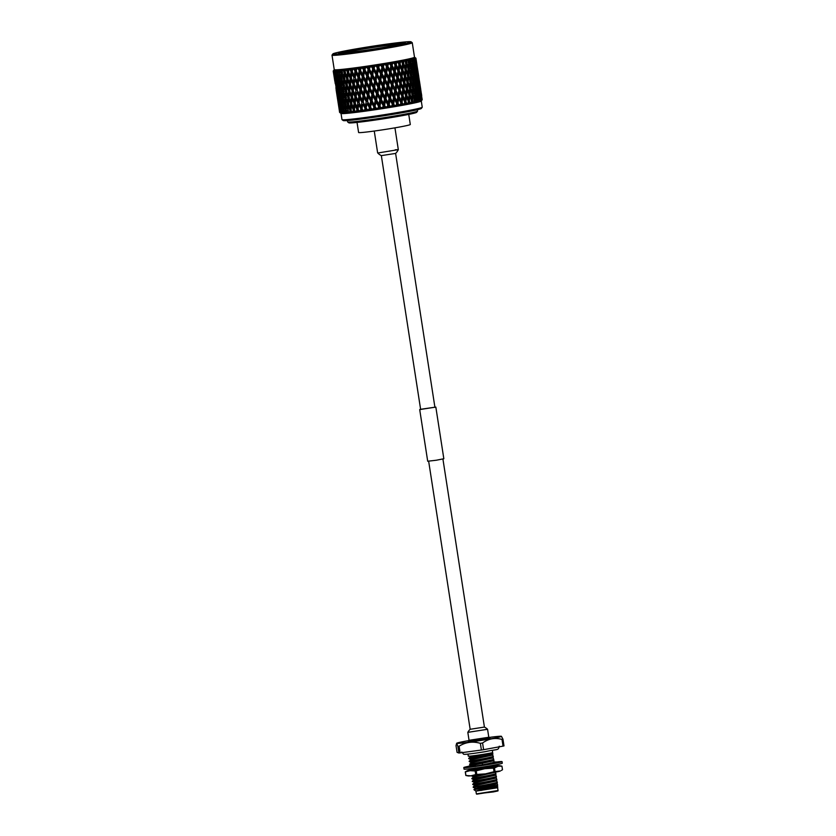 <?xml version="1.0" encoding="UTF-8"?>
<svg xmlns="http://www.w3.org/2000/svg" width="836" height="836" viewBox="0 0 836 836"><rect width="100%" height="100%" fill="white"/><g stroke="black" fill="none" stroke-linecap="round" stroke-linejoin="round"><path stroke-width="1.25" d="M497.608 761.847A19.353 0.773 171.2 0 1 501.997 761.606A19.353 0.773 171.2 0 1 502.049 761.648L502.29 763.205A19.353 0.773 171.2 0 1 483.971 766.821A19.353 0.773 171.2 0 1 464.095 769.172A19.353 0.773 171.2 0 1 464.032 769.13L463.792 767.573A19.353 0.773 171.2 0 1 468.599 766.309M502.049 761.648A19.353 0.773 171.2 0 1 483.73 765.274A19.353 0.773 171.2 0 1 463.855 767.626A19.353 0.773 171.2 0 1 463.792 767.573M495.56 761.941L498.507 762.056A16.218 0.648 171.2 0 1 498.956 762.129A16.218 0.648 171.2 0 1 498.507 762.359A16.218 0.648 171.2 0 1 498.444 762.38L497.733 762.578A16.218 0.648 171.2 0 1 493.324 763.508A16.218 0.648 171.2 0 1 493.135 763.54L491.296 763.885A16.218 0.648 171.2 0 1 484.169 765.076A16.218 0.648 171.2 0 1 483.919 765.118L481.599 765.483A16.218 0.648 171.2 0 1 474.545 766.466L474.597 766.466M493.324 763.508L490.418 762.986L490.147 764.083M494.191 762.411A16.218 0.648 171.2 0 1 495.382 762.275M470.25 766.173A16.218 0.648 171.2 0 1 471.222 765.975M474.545 766.466A16.218 0.648 171.2 0 1 474.325 766.497L472.34 766.758L474.534 765.421L476.259 766.246M472.361 766.737A16.218 0.648 171.2 0 1 468.118 767.155A16.218 0.648 171.2 0 1 468.024 767.155L469.811 765.87L470.741 766.925M467.345 766.873A16.218 0.648 171.2 0 1 467.408 766.852L470.051 765.494L470.344 766.476M470.198 765.995A19.353 0.773 171.2 0 1 471.504 765.755M490.68 763.111L494.16 762.213A19.353 0.773 171.2 0 1 495.476 762.087M475.266 767.96L477.492 768.472L477.063 767.845M477.492 768.472L477.711 767.761M471.462 768.597L471.431 769.172L469.936 768.796M469.968 768.807L468.818 768.901M494.902 763.195L495.518 762.004M496.448 764.679L498.131 764.344M497.901 762.557L495.518 761.93L495.549 763.069M492.153 765.462L493.115 765.933L495.027 764.95M491.359 763.885L490.418 762.986M484.462 766.748L485.779 767.229L486.813 766.372M484.378 765.044L482.403 764.323L481.599 765.483M495.027 771.534L500.377 770.98A16.375 0.658 171.2 0 1 498.883 771.429A16.375 0.658 171.2 0 1 485.538 773.864L494.055 771.712A18.57 0.742 171.2 0 0 495.027 771.534L494.473 767.95L498.089 766.257A16.375 0.658 -8.8 0 0 499.614 765.682A16.375 0.658 -8.8 0 0 499.562 765.672A16.375 0.658 -8.8 0 0 496.824 765.797A16.375 0.658 -8.8 0 0 494.525 766.037M499.562 765.672L501.851 766.121A18.57 0.742 171.2 0 1 501.903 766.131A18.57 0.742 171.2 0 1 501.945 766.152L502.499 769.737L501.307 770.468M494.431 766.288L486.97 768.179L470.595 770.259A13.083 0.522 171.2 0 1 470.563 770.228A13.083 0.522 171.2 0 1 470.678 770.144M465.861 775.495A18.57 0.742 171.2 0 1 465.83 775.474L465.276 771.889A18.57 0.742 171.2 0 1 465.276 771.889A18.57 0.742 171.2 0 0 465.37 771.921L465.924 775.505A18.57 0.742 171.2 0 1 465.861 775.495M476.792 774.439L485.538 773.864A16.375 0.658 171.2 0 1 470.94 775.829A16.375 0.658 171.2 0 1 468.212 775.954L465.924 775.505L470.94 775.829L475.715 774.575L475.161 770.991A18.57 0.742 171.2 0 0 476.227 770.844L476.792 774.439A18.57 0.742 171.2 0 1 475.715 774.575M494.473 767.95A18.57 0.742 171.2 0 1 493.501 768.127L494.055 771.712M465.37 771.921L470.145 770.667L475.161 770.991M470.501 769.841A16.375 0.658 -8.8 0 0 468.881 770.196A16.375 0.658 -8.8 0 0 467.387 770.646L465.276 771.889M476.227 770.844L484.744 768.702A16.375 0.658 171.2 0 0 498.089 766.257L501.945 766.152M467.387 770.646A16.375 0.658 -8.8 0 0 470.145 770.667A16.375 0.658 -8.8 0 0 484.744 768.702L493.501 768.127M469.059 740.55A22.656 0.909 -8.8 0 0 456.717 743.235A22.656 0.909 -8.8 0 0 456.769 743.34A22.656 0.909 -8.8 0 0 480.564 740.508A22.656 0.909 -8.8 0 0 501.443 736.317A22.656 0.909 -8.8 0 0 501.412 736.297A22.656 0.909 -8.8 0 0 488.861 737.477M501.443 736.317L502.958 739.212A25.811 1.035 171.2 0 1 502.008 739.442C495.048 737.446 488.569 738.637 482.571 742.995A25.811 1.035 171.2 0 1 480.366 743.34C472.81 741.124 465.715 742.075 459.11 746.203A25.811 1.035 171.2 0 1 457.856 746.329L456.717 743.235M456.571 743.57L456.028 745.649L457.062 752.337L458.891 753.017L457.856 746.329M487.545 729.274L467.826 732.357L469.048 740.309L488.799 737.258L489.572 738.094M475.914 791.096L476.374 793.907L498.057 790.522L497.619 787.742L475.945 791.117L473.907 789.644L475.329 788.505L492.467 785.223L497.138 783.771L497.326 782.653C492.132 784.314 473.437 787.449 473.249 787.366L473.197 787.01C473.385 787.094 492.08 783.959 497.263 782.297L497.096 783.405M492.341 750.404L492.686 752.63A13.188 0.522 171.2 0 1 478.526 755.075A13.188 0.522 171.2 0 1 468.317 756.172A13.188 0.522 171.2 0 1 468.275 756.141L467.961 754.103M470.051 766.915L471.692 765.191L469.665 764.407L471.305 762.683L469.215 761.533L470.804 759.454L468.808 758.67C468.996 758.754 487.691 755.619 492.874 753.957L492.404 752.525M468.766 758.67L468.745 758.315C468.944 758.388 487.639 755.263 492.822 753.602M469.215 761.533L469.247 761.544C469.435 761.617 488.14 758.492 493.324 756.831L492.655 754.699M469.163 761.178L469.195 761.178C469.383 761.262 488.078 758.127 493.271 756.465M470.887 770.28L493.031 765.891M470.543 770.144L485.58 767.155M473.155 787.01L474.806 785.286L472.768 784.502L474.357 782.412L472.267 781.263L473.97 779.904L471.88 778.755L473.469 776.675L471.441 775.892L474.242 775.463M471.88 778.755L471.912 778.755C472.11 778.838 490.805 775.703 495.988 774.052L495.299 771.931M471.828 778.4L471.859 778.4C472.047 778.483 490.742 775.348 495.936 773.687M472.267 781.263L472.309 781.273C472.497 781.346 491.192 778.222 496.375 776.56L496.438 776.916C491.244 778.577 472.549 781.712 472.361 781.629M472.768 784.502L472.8 784.502C472.998 784.576 491.693 781.451 496.877 779.789L496.208 777.658M472.716 784.137L472.748 784.137C472.936 784.22 491.641 781.085 496.824 779.434M493.355 765.807L494.609 765.159M485.956 767.082L492.529 765.651M477.941 766.006L481.703 765.327M483.96 764.898L490.272 763.582M491.223 763.362L494.212 762.568L493.762 759.694C488.579 761.356 469.884 764.491 469.696 764.407M470.668 766.842L472.727 766.518M475.778 766.016L481.996 764.898M483.302 764.647L490.366 763.184M469.633 764.052C469.832 764.135 488.527 761 493.71 759.339L493.543 760.447M497.713 785.171L491.265 787.094A13.083 0.522 -8.8 0 1 481.546 788.588L497.713 785.171L497.138 783.771M497.587 787.7L497.786 787.084L476.008 790.981L491.265 787.094M481.546 788.588L473.928 789.644M497.786 787.084L497.524 786.279C496.845 787.334 478.265 790.657 476.008 790.981M480.909 790.49L497.577 786.645M497.263 782.297L496.647 780.531M474.858 785.641L496.688 780.897M474.409 782.768L496.25 778.034M496.375 776.56L495.758 774.794M473.97 779.904L495.8 775.16M473.521 777.031L495.361 772.297M494.578 766.758L494.431 766.184M493.585 766.967L494.473 766.549M471.744 765.557L493.585 760.812M493.71 759.339L493.094 757.573M471.305 762.683L493.135 757.938M470.856 759.809L492.697 755.075M468.714 758.304L470.417 756.946L488.088 753.529M475.297 788.515L497.054 783.437M474.806 785.286L496.605 780.563M474.357 782.412L496.166 777.699M473.907 779.549L495.717 774.826M473.469 776.675L494.452 772.339M488.443 767.939L494.389 766.215M471.692 765.191L493.501 760.478M471.243 762.327L493.052 757.604M470.804 759.454L492.613 754.741M470.417 756.946L480.334 754.803M459.11 746.203L460.145 752.891A25.811 1.035 171.2 0 1 458.891 753.017M482.571 742.995L483.605 749.683A25.811 1.035 171.2 0 1 481.4 750.028L480.366 743.34M481.4 750.028L460.145 752.891M502.958 739.212L503.993 745.9A25.811 1.035 171.2 0 1 503.042 746.13L502.008 739.442M503.042 746.13L483.605 749.683M435.838 407.08L443.832 458.745L436.392 460.218L427.698 461.232L419.703 409.577L435.838 407.08L420.612 409.306M419.703 409.577L420.612 409.285M378.75 152.842L398.302 149.644L378.75 152.842M408.741 114.407L410.298 124.501A26.156 1.045 171.2 0 1 390.537 128.587A26.156 1.045 171.2 0 1 361.403 132.537A26.156 1.045 171.2 0 1 358.602 132.506L357.035 122.411M356.888 49.031A33.743 1.348 171.2 0 1 405.303 42.814A33.743 1.348 171.2 0 1 387.068 46.795A33.743 1.348 171.2 0 1 338.664 53.128A33.743 1.348 171.2 0 1 356.888 49.031M402.22 43.817A32.698 1.306 -8.8 0 0 357.515 50.024A32.698 1.306 -8.8 0 0 341.903 53.149M406.839 41.8A39.564 1.588 -8.8 0 0 363.524 47.652A39.564 1.588 -8.8 0 0 332.906 53.901A39.564 1.588 -8.8 0 0 337.117 54.026A39.564 1.588 -8.8 0 0 381.947 47.924A39.564 1.588 -8.8 0 0 411.03 41.8A39.564 1.588 -8.8 0 0 406.839 41.8M411.03 41.8L412.221 42.678A40.609 1.63 171.2 0 1 412.263 42.73A40.609 1.63 171.2 0 1 381.592 49.084A40.609 1.63 171.2 0 1 336.354 55.218A40.609 1.63 171.2 0 1 332.007 55.155A40.609 1.63 171.2 0 1 332.028 55.092L332.906 53.901M422.222 107.259L421.344 108.45A39.564 1.588 171.2 0 1 390.725 114.689A39.564 1.588 171.2 0 1 347.41 120.541A39.564 1.588 171.2 0 1 343.22 120.541L342.029 119.673A40.609 1.63 -8.8 0 0 346.323 119.673A40.609 1.63 -8.8 0 0 390.788 113.665A40.609 1.63 -8.8 0 0 422.222 107.259A40.609 1.63 -8.8 0 0 422.243 107.186L421.281 101.02M336.135 89.954L339.646 112.432L341.025 113.435L341.987 119.611A40.609 1.63 -8.8 0 0 342.029 119.673M417.53 111.146L416.652 112.337A34.328 1.369 171.2 0 1 390.088 117.751A34.328 1.369 171.2 0 1 352.499 122.84A34.328 1.369 171.2 0 1 348.863 122.829L347.671 121.962A35.373 1.421 -8.8 0 0 351.423 121.962A35.373 1.421 -8.8 0 0 390.151 116.727A35.373 1.421 -8.8 0 0 417.53 111.146A35.373 1.421 -8.8 0 0 417.551 111.083L417.342 109.715M347.421 120.541L347.63 121.91A35.373 1.421 -8.8 0 0 347.671 121.962M421.48 98.178L421.219 93.757L422.222 99.703L421.25 101.051A40.609 1.63 171.2 0 1 389.827 107.468A40.609 1.63 171.2 0 1 345.373 113.477A40.609 1.63 171.2 0 1 341.067 113.466L339.646 112.432A41.852 1.672 171.2 0 1 339.604 112.369A41.852 1.672 171.2 0 1 339.604 112.358M344.077 112.432A41.852 1.672 171.2 0 1 343.659 112.463L343.147 106.433L344.526 112.4A41.852 1.672 171.2 0 1 344.077 112.432M342.561 112.536A41.852 1.672 171.2 0 1 341.893 112.567L341.287 106.548L342.561 112.536L344.787 113.477L343.659 112.463M341.088 112.578A41.852 1.672 171.2 0 1 340.618 112.578L339.907 106.58L341.088 112.578L343.105 113.56L341.893 112.567M340.106 112.546A41.852 1.672 171.2 0 1 339.855 112.505L339.04 106.527L340.106 112.546L341.893 113.571L340.618 112.578M341.182 113.497L339.855 112.505L341.182 113.497M341.025 113.435L339.834 112.557M412.263 42.73L414.499 57.203A40.609 1.63 171.2 0 1 383.828 63.546A40.609 1.63 171.2 0 1 338.59 69.681A40.609 1.63 171.2 0 1 334.243 69.618L333.24 71.06M414.499 57.161L415.889 58.186A41.852 1.672 171.2 0 1 415.92 58.238L414.551 57.256L415.816 58.384A41.852 1.672 171.2 0 1 415.67 58.478L414.269 57.485L415.482 58.562A41.852 1.672 171.2 0 1 415.471 58.572L413.935 57.632L415.231 58.666A41.852 1.672 171.2 0 1 414.896 58.781L413.496 57.788L414.551 58.896A41.852 1.672 171.2 0 1 414.531 58.907L412.89 57.977L414.133 59.022A41.852 1.672 171.2 0 1 413.611 59.168L412.221 58.165L413.109 59.304A41.852 1.672 171.2 0 1 413.089 59.304L411.364 58.384L412.535 59.45A41.852 1.672 171.2 0 1 411.845 59.617L410.466 58.604L411.187 59.868L409.379 58.854L410.455 59.941A41.852 1.672 171.2 0 1 409.598 60.129L408.261 59.105L408.804 60.401L406.954 59.387L407.926 60.485A41.852 1.672 171.2 0 1 406.923 60.694L405.638 59.659L405.982 60.986L404.112 59.973L404.979 61.091A41.852 1.672 171.2 0 1 403.83 61.321L402.607 60.265L402.774 61.624L400.904 60.6L401.656 61.739A41.852 1.672 171.2 0 1 400.371 61.979L399.232 60.913L399.221 62.188A41.852 1.672 171.2 0 1 399.169 62.198L397.361 61.258L397.978 62.418A41.852 1.672 171.2 0 1 396.598 62.669L395.543 61.582L395.334 62.993L393.526 61.948L394.017 63.128A41.852 1.672 171.2 0 1 392.533 63.39L391.582 62.282L391.196 63.724L389.451 62.658L389.806 63.86A41.852 1.672 171.2 0 1 388.249 64.121L387.413 63.003L386.849 64.456L385.187 63.369L385.406 64.602A41.852 1.672 171.2 0 1 383.797 64.863L383.076 63.724L382.355 65.198L380.788 64.09L380.871 65.344A41.852 1.672 171.2 0 1 379.22 65.605L378.635 64.435L377.757 65.939L376.305 64.8L376.252 66.075A41.852 1.672 171.2 0 1 374.591 66.337L374.131 65.145L373.117 66.661L371.801 65.501L371.623 66.786A41.852 1.672 171.2 0 1 369.961 67.037L369.637 65.825L368.498 67.35L367.328 66.169L367.014 67.476A41.852 1.672 171.2 0 1 365.395 67.716L365.196 66.483L363.963 68.019L362.939 66.807L362.51 68.124A41.852 1.672 171.2 0 1 360.933 68.353L360.88 67.099L359.553 68.636L358.696 67.392L358.153 68.73A41.852 1.672 171.2 0 1 356.648 68.939L356.721 67.664L355.331 69.21L354.663 67.935L354.015 69.294A41.852 1.672 171.2 0 1 352.583 69.472L352.792 68.186L351.35 69.733L350.859 68.427L350.117 69.785A41.852 1.672 171.2 0 1 348.8 69.952L349.135 68.636L347.671 70.182L347.368 68.855L346.543 70.224A41.852 1.672 171.2 0 1 345.341 70.36L345.801 69.033L344.317 70.569L344.202 69.21L343.314 70.579A41.852 1.672 171.2 0 1 342.248 70.694L342.812 69.357L341.349 70.882L341.422 69.492L340.471 70.872A41.852 1.672 171.2 0 1 339.562 70.956L340.231 69.597L338.81 71.018A41.852 1.672 171.2 0 1 338.768 71.018L339.061 69.701L338.068 71.081A41.852 1.672 171.2 0 1 337.681 71.112A41.852 1.672 171.2 0 1 337.316 71.133L338.078 69.775L336.699 71.175A41.852 1.672 171.2 0 1 336.678 71.175L337.138 69.827L336.114 71.206A41.852 1.672 171.2 0 1 335.539 71.238L336.375 69.869L335.079 71.248A41.852 1.672 171.2 0 1 335.058 71.248L335.685 69.879L334.651 71.259A41.852 1.672 171.2 0 1 334.243 71.248L335.163 69.879L333.951 71.238A41.852 1.672 171.2 0 1 333.93 71.238L334.724 69.848L333.689 71.217A41.852 1.672 171.2 0 1 333.47 71.185L334.431 69.806L333.334 71.144A41.852 1.672 171.2 0 1 333.324 71.144L334.254 69.733L333.24 71.102A41.852 1.672 171.2 0 1 333.209 71.039L333.23 70.976M333.209 71.039L334.839 81.27M338.068 71.081L338.664 77.466L337.316 71.133M339.27 81.385L340.691 85.627L340.607 89.985L339.249 85.742L339.635 80.381M341.213 93.904L342.624 98.146L342.541 102.514L341.182 98.261L341.569 92.9M404.979 61.091L405.815 63.045L405.397 67.549L403.61 63.473L403.83 61.321M407.926 73.505L406.202 69.419L406.589 64.905L408.271 69.001L407.331 75.574L408.7 75.376L409.023 70.872L410.633 74.968L410.351 79.462L408.7 75.376M412.681 85.439L411.093 81.332L411.343 76.849L412.88 80.946L412.002 87.529L413.381 87.32L413.569 82.827L415.022 86.954L414.896 91.438L413.381 87.32M416.997 97.425L415.565 93.308L415.67 88.835L417.049 92.963L416.621 98.491M416.255 99.526L417.634 99.317L417.666 94.855L417.049 94.05M415.67 88.835L415.001 87.947M414.896 91.438L414.186 93.527L415.565 93.308M413.569 82.827L412.242 80.998L413.632 80.789L413.736 76.316L415.116 80.444L415.064 84.906L413.632 80.789M411.343 76.849L410.058 75.01L411.448 74.801L411.625 70.308L413.089 74.435L412.953 78.908L411.448 74.801M410.351 79.462L409.713 81.541L411.093 81.332M409.023 70.872L407.78 69.022L409.149 68.813L409.41 64.32L410.946 68.427L410.737 72.92L409.149 68.813M406.589 64.905L405.387 63.055L406.756 62.846L406.923 60.694M405.397 67.549L404.843 69.618L406.202 69.419M402.774 61.624L402.273 63.661L403.61 63.473M407.926 60.485L408.689 62.449L408.417 66.943L406.756 62.846M417.06 90.936L415.701 86.798L415.722 82.325L417.018 86.474L416.694 91.887M418.93 96.955L417.655 92.817L417.592 88.365L418.815 92.524L418.596 97.812M418.125 99.076L419.484 98.857L418.846 93.799M417.592 88.365L417.039 87.655M416.276 93.036L417.655 92.817M415.722 82.325L415.105 81.531M414.322 87.007L415.701 86.798M415.064 84.906L414.677 85.972M413.736 76.316L413.057 75.418M412.953 78.908L412.242 80.998M411.625 70.308L410.309 68.479L411.688 68.259L411.793 63.787L413.172 67.915L413.13 72.387L411.688 68.259M410.737 72.92L410.058 75.01M409.41 64.32L408.125 62.481L409.504 62.272L409.598 60.129M408.417 66.943L407.78 69.022M405.982 60.986L405.387 63.055M410.455 59.941L411.019 66.378L409.504 62.272M415.116 78.406L413.757 74.279L413.789 69.806L415.084 73.955L414.76 79.357M416.986 84.436L415.711 80.287L415.659 75.846L416.871 79.995L416.662 85.293M418.742 90.497L417.551 86.338L417.404 81.886L418.543 86.056L418.439 91.239M420.372 96.558L419.035 87.958L420.08 92.138L420.111 97.195M419.526 98.679L420.853 98.46L420.184 93.622M417.916 92.618L419.264 92.388M417.404 81.886L416.913 81.27M416.192 86.557L417.551 86.338M415.659 75.846L415.095 75.136M414.342 80.507L415.711 80.287M413.789 69.806L413.172 69.012M412.378 74.498L413.757 74.279M413.13 72.387L412.744 73.453M411.793 63.787L411.124 62.899M411.019 66.378L410.309 68.479M408.804 60.401L408.125 62.481M412.535 59.45L413.172 65.877L411.845 59.617M415.053 71.917L413.778 67.768L413.715 63.317L414.938 67.476L414.719 72.774M416.798 77.967L415.617 73.819L415.471 69.367L416.6 73.537L416.506 78.709M418.428 84.039L417.101 75.439L418.146 79.608L418.167 84.666M419.933 90.131L418.596 81.52L419.714 90.643M421.302 96.224L419.975 87.634L421.135 96.631M419.076 92.253L420.372 92.033M417.582 86.16L418.909 85.941M417.101 75.439L416.673 74.916M415.973 80.089L417.321 79.869M415.471 69.367L414.969 68.751M414.248 74.038L415.617 73.819M413.715 63.317L413.162 62.606M412.399 67.988L413.778 67.768M413.172 65.877L412.817 66.838M410.445 61.968L411.824 61.749M411.187 59.868L410.8 60.923M414.133 59.022L414.865 65.448L413.611 59.168M416.495 71.52L415.158 62.909L416.203 67.089L416.234 72.157M417.99 77.602L416.662 69.001L417.781 78.124M419.369 83.704L418.031 75.104L419.202 84.112M420.612 89.828L419.285 81.228L420.498 90.11M421.731 95.973L420.393 87.372L421.668 96.119M421.386 93.538L421.647 95.189M417.133 79.733L418.439 79.504M415.649 73.641L416.976 73.422M415.158 62.909L414.729 62.386M414.039 67.57L415.387 67.34M414.865 65.448L414.562 66.19M412.315 61.509L413.674 61.289M413.109 59.398L412.785 60.244M415.231 58.666L416.056 65.072L414.896 58.781M417.425 71.185L416.098 62.585L417.258 71.593M418.669 77.309L417.342 68.709L418.554 77.581M419.787 83.454L418.46 74.853L419.724 83.6M420.78 89.619L419.442 81.008M415.199 67.204L416.495 66.984M416.056 65.072L415.837 65.595M413.705 61.112L415.032 60.892M414.551 58.99L414.29 59.628M415.816 58.384L416.736 64.78L415.67 58.478M417.854 70.935L416.516 62.324L417.791 71.081M418.836 77.1L417.498 68.489M416.903 64.571L415.92 58.248A41.852 1.672 171.2 0 1 415.92 58.248L416.652 62.961M339.604 112.369L338.716 106.308M338.131 102.535L336.772 93.789M339.155 108.805L337.828 100.205L339.311 108.983M337.221 96.286L335.884 87.686L337.368 96.464M338.434 102.609L337.096 93.998L338.674 102.891M339.771 108.899L338.444 100.299L340.095 109.276M339.907 106.58L340.137 106.005M340.754 104.427L339.437 104.615M339.301 98.146L338.005 98.324M333.24 71.102L334.254 77.487M335.278 83.767L333.951 75.156L335.435 83.945M336.49 90.079L335.163 81.479L336.73 90.361M337.828 96.37L336.5 87.78L338.162 96.757M339.301 102.661L337.974 94.05L339.709 103.141M340.9 108.91L339.562 100.31L341.37 109.485M341.287 106.548L341.59 105.754M342.091 104.395L340.733 104.594M339.562 100.31L339.834 99.63M340.398 98.157L339.05 98.355M337.974 94.05L338.204 93.475M338.82 91.897L337.493 92.085M337.368 85.627L336.072 85.815M333.689 71.217L334.557 77.549L333.47 71.185M335.894 83.861L334.567 75.25L336.218 84.237M337.368 90.131L336.03 81.531L337.765 90.612M338.956 96.38L337.629 87.79L339.437 96.966M340.68 102.629L339.343 94.019L341.224 103.298M342.52 108.837L341.245 104.573L341.192 100.236L343.126 109.589M343.147 106.433L343.512 105.43M343.899 104.291L342.52 104.5M341.192 100.236L341.527 99.338M341.966 98.084L340.597 98.293M339.343 94.019L339.656 93.224M340.158 91.866L338.799 92.064M337.629 87.79L337.901 87.111M338.455 85.638L337.117 85.836M336.03 81.531L336.26 80.956M336.877 79.378L335.56 79.566M335.424 73.098L334.128 73.286M334.651 71.259L335.424 77.602L334.243 71.248M337.023 83.872L335.685 75.261L337.493 84.446M338.737 90.1L337.545 85.826L337.41 81.5L339.28 90.769M340.586 96.318L339.301 92.044L339.249 87.717L341.182 97.07M344.62 108.68L343.178 104.448L343.293 100.08L344.777 104.312L344.62 108.68L345.947 110.456L344.568 110.665M345.477 106.235L346.94 112.191A41.852 1.672 171.2 0 1 345.885 112.285L345.289 110.613L346.167 104.103L344.777 104.312M343.293 100.08L343.669 98.972M342.676 96.161L341.245 91.918L341.349 87.561L342.844 91.782L342.676 96.161L344.014 97.937L342.624 98.146M342.541 102.514L343.199 103.361M341.966 91.761L340.586 91.97M339.249 87.717L339.583 86.819M340.033 85.565L338.664 85.774M337.41 81.5L337.713 80.705M338.214 79.347L336.856 79.545M335.685 75.261L335.957 74.582M336.521 73.108L335.173 73.307M335.079 71.342L335.56 71.917M336.114 71.206L336.803 77.57L335.539 71.238M338.643 83.799L337.368 79.524L337.316 75.188L339.249 84.551M344.871 102.316L343.356 98.094L343.533 93.705L345.101 97.927L344.871 102.316L346.167 104.103M347.17 108.44L345.581 104.239L345.832 99.85L347.473 104.051L347.17 108.44L348.424 110.227L347.045 110.446M348.236 105.963L349.95 110.143L349.793 111.899A41.852 1.672 171.2 0 1 348.56 112.024L347.912 110.362L348.852 103.831L347.473 104.051M345.832 99.85L346.491 97.707L345.101 97.927M343.533 93.705L344.223 91.573L342.844 91.782M341.349 87.561L341.725 86.453M340.743 83.642L339.301 79.399L339.406 75.031L340.9 79.263L340.743 83.642L342.07 85.418L340.691 85.627M340.607 89.985L341.266 90.831M340.022 79.242L338.643 79.451M337.316 75.188L337.65 74.289M338.089 73.046L336.72 73.244M336.803 77.57L337.347 78.239M336.709 71.269L337.305 72.032M342.927 89.786L341.412 85.575L341.6 81.197L343.168 85.408L342.927 89.786L344.223 91.573M345.226 95.921L343.638 91.709L343.899 87.331L345.54 91.521L345.226 95.921L346.491 97.707M347.63 102.044L345.968 97.843L346.303 93.433L348.006 97.624L347.63 102.044L348.852 103.831M350.138 108.137L348.403 103.957L348.8 99.536L350.577 103.716L350.138 108.137L351.308 109.924L349.95 110.143M351.402 105.618L353.241 109.767L353.032 111.533A41.852 1.672 171.2 0 1 351.642 111.69L350.942 110.038L351.914 103.497L350.577 103.716M348.8 99.536L349.364 97.404L348.006 97.624M346.303 93.433L346.909 91.302L345.54 91.521M343.899 87.331L344.547 85.188L343.168 85.408M341.6 81.197L342.29 79.044L340.9 79.263M339.406 75.031L339.792 73.923M338.799 71.112L340.137 72.889L338.747 73.108M338.664 77.466L339.322 78.312M340.471 70.872L341.224 72.878L340.994 77.267L339.479 73.046L339.562 70.956M343.293 83.401L341.705 79.19L341.955 74.801L343.596 79.002L343.293 83.401L344.547 85.188M345.696 89.515L344.035 85.324L344.359 80.914L346.073 85.105L345.696 89.515L346.909 91.302M348.194 95.607L346.47 91.427L346.867 87.017L348.643 91.187L348.194 95.607L349.364 97.404M350.796 101.689L348.999 97.519L349.458 93.089L351.298 97.248L350.796 101.689L351.914 103.497M353.482 107.75L351.632 103.591L352.155 99.15L354.046 103.309L353.482 107.75L354.558 109.547L353.241 109.767M354.924 105.19L356.878 109.328L356.627 111.104A41.852 1.672 171.2 0 1 355.091 111.292L354.339 109.641L355.342 103.079L354.046 103.309M352.155 99.15L352.614 97.028L351.298 97.248M349.458 93.089L349.981 90.967L348.643 91.187M346.867 87.017L347.431 84.885L346.073 85.105M344.359 80.914L344.965 78.783L343.596 79.002M341.955 74.801L342.603 72.659L341.224 72.878M340.994 77.267L342.29 79.044M343.314 70.579L344.129 72.586L343.753 76.996L342.091 72.795L342.248 70.694M346.261 83.088L344.526 78.908L344.923 74.488L346.7 78.668L346.261 83.088L347.431 84.885M348.852 89.17L347.065 85L347.525 80.569L349.364 84.739L348.852 89.17L349.981 90.967M351.538 95.22L349.688 91.061L350.211 86.63L352.102 90.779L351.538 95.22L352.614 97.028M354.318 101.271L352.405 97.122L352.98 92.671L354.934 96.809L354.318 101.271L355.342 103.079M357.171 107.29L355.206 103.162L355.833 98.7L357.839 102.828L357.171 107.29L358.132 109.108L356.878 109.328M358.79 104.5L360.807 108.816L360.525 110.603A41.852 1.672 171.2 0 1 358.874 110.812L358.08 109.171L358.748 104.803M359.814 98.178L361.904 102.295L361.142 106.778L359.083 102.661L360.065 96.088L359.072 102.609L357.839 102.828M355.833 98.7L356.199 96.589L354.934 96.809M352.98 92.671L353.398 90.56L352.102 90.779M350.211 86.63L350.681 84.509L349.364 84.739M347.525 80.569L348.037 78.448L346.7 78.668M344.923 74.488L345.487 72.356L344.129 72.586M343.753 76.996L344.965 78.783M341.349 70.882L342.603 72.659M346.543 70.224L347.421 72.209L346.919 76.64L345.122 72.471L345.341 70.36M349.605 82.712L347.745 78.542L348.278 74.101L350.169 78.25L349.605 82.712L350.681 84.509M352.374 88.741L350.462 84.603L351.047 80.151L353.001 84.29L352.374 88.741L353.398 90.56M355.227 94.771L353.262 90.633L353.9 86.171L355.896 90.298L355.227 94.771L356.199 96.589M358.153 100.79L356.136 96.652L356.826 92.179L358.874 96.297L358.153 100.79L359.417 103.33M362.866 104.166L361.998 108.607L362.866 104.166L364.998 108.252L364.674 110.038A41.852 1.672 171.2 0 1 362.928 110.279L362.092 108.649M364.036 97.603L366.199 101.699L365.363 106.203L363.232 102.107L364.162 95.534L363.054 102.076L361.904 102.295M361.142 106.778L361.998 108.607L361.528 111.616L361.769 110.53L363.378 111.376L362.928 110.279M360.922 91.636L363.054 95.732L362.26 100.236L360.159 96.13L361.121 89.556L360.065 96.088L358.874 96.297M357.871 85.659L359.961 89.766L359.208 94.249L357.15 90.131L358.121 83.569L357.129 90.079L355.896 90.298M353.9 86.171L354.265 84.07L353.001 84.29M351.047 80.151L351.465 78.03L350.169 78.25M348.278 74.101L348.737 71.99L347.421 72.209M346.919 76.64L348.037 78.448M344.317 70.569L345.487 72.356M350.117 69.785L351.057 71.76L350.441 76.222L348.528 72.074L348.8 69.952M353.294 82.252L351.319 78.114L351.956 73.652L353.962 77.779L353.294 82.252L354.265 84.07M356.22 88.261L354.203 84.133L354.882 79.66L356.93 83.778L356.22 88.261L357.474 90.8M367.192 103.559L366.095 108.053L367.192 103.559L369.376 107.635L369.031 109.432A41.852 1.672 171.2 0 1 367.203 109.694L366.346 108.063M368.446 96.986L370.651 101.062L369.773 105.576L367.579 101.501L368.446 94.928L367.255 101.501L366.199 101.699M365.363 106.203L366.095 108.053L365.583 111.073L365.98 109.955L367.516 110.812L367.203 109.694M362.26 100.236L363.232 102.107M365.248 91.03L367.443 95.126L366.576 99.641L364.412 95.544L365.311 88.971L364.162 95.534L363.054 95.732M359.208 94.249L360.159 96.13M362.092 85.084L364.256 89.17L363.43 93.684L361.288 89.577L362.218 83.015L361.121 89.556L359.961 89.766M358.989 79.117L361.121 83.213L360.316 87.717L358.216 83.61L359.177 77.027L358.121 83.569L356.93 83.778M355.937 73.129L358.027 77.236L357.265 81.74L355.206 77.612L356.188 71.039L355.185 77.56L353.962 77.779M351.956 73.652L352.322 71.541L351.057 71.76M350.441 76.222L351.465 78.03M347.671 70.182L348.737 71.99M354.015 69.294L354.997 71.259L354.276 75.731L352.259 71.614L352.583 69.472M355.54 78.291L358.216 83.61M371.675 102.922L371.602 100.874L370.379 107.447L371.675 102.922L373.901 106.987L373.546 108.784A41.852 1.672 171.2 0 1 371.665 109.056L370.776 107.436M372.981 96.318L375.228 100.383L374.319 104.918L372.083 100.853L372.856 94.28L371.602 100.874L370.651 101.062M369.773 105.576L370.379 107.447L369.825 110.477L370.379 109.338L371.842 110.195L371.665 109.056M366.576 99.641L367.579 101.501M369.731 90.392L371.968 94.468L371.059 98.993L368.843 94.917L369.669 88.344L368.446 94.928L367.443 95.126M363.43 93.684L364.412 95.544M366.502 84.467L368.718 88.532L367.84 93.057L365.635 88.971L366.502 82.409L365.311 88.971L364.256 89.17M360.316 87.717L361.288 89.577M363.315 78.521L365.499 82.607L364.642 87.111L362.469 83.025L363.378 76.452L362.218 83.015L361.121 83.213M360.159 72.554L362.322 76.651L361.486 81.165L359.344 77.058L360.285 70.485L359.177 77.027L358.027 77.236M357.265 81.74L370.379 107.447L369.376 107.635M356.721 67.664L356.188 71.039L354.997 71.259M354.276 75.731L355.185 77.56M351.35 69.733L352.322 71.541M358.153 68.73L359.177 70.694L358.383 75.188L356.282 71.081L356.648 68.939M376.263 102.232L376.064 100.216L374.789 106.799L376.263 102.232L378.509 106.287L378.144 108.095A41.852 1.672 171.2 0 1 376.231 108.387L375.343 106.768M377.6 95.628L379.868 99.683L378.938 104.218L376.681 100.163L377.339 93.601L376.064 100.216L375.228 100.383M374.319 104.918L374.214 109.85L374.915 108.68L376.273 109.537L376.231 108.387M371.059 98.993L372.083 100.853M374.319 89.713L376.576 93.768L375.646 98.314L373.399 94.249L374.12 87.686L372.856 94.28L371.968 94.468M367.84 93.057L368.843 94.917M371.048 83.799L373.295 87.853L372.375 92.399L370.139 88.323L370.923 81.761L369.669 88.344L368.718 88.532M364.642 87.111L365.635 88.971M367.788 77.873L370.024 81.949L369.125 86.474L366.91 82.398L367.725 75.825L366.502 82.409L365.499 82.607M361.486 81.165L362.469 83.025M364.569 71.938L366.774 76.013L365.896 80.538L363.702 76.452L364.569 69.879L363.378 76.452L362.322 76.651M358.383 75.188L359.344 77.058M360.88 67.099L360.285 70.485L359.177 70.694M355.331 69.21L356.282 71.081M362.51 68.124L363.555 70.078L362.699 74.592L360.535 70.506L360.933 68.353M380.892 101.522L380.568 99.526L379.283 106.12L379.962 106.067L380.892 101.522L383.149 105.576L382.784 107.384A41.852 1.672 171.2 0 1 380.861 107.677L379.962 106.067M382.24 94.907L384.497 98.951L383.567 103.497L381.32 99.453L382.24 94.907L381.843 92.911L380.568 99.526L379.868 99.683M378.938 104.218L378.687 109.171L379.523 107.98L380.767 108.858L380.861 107.677M375.646 98.314L376.064 100.216L376.681 100.163M378.959 89.003L381.216 93.057L380.286 97.603L378.029 93.548L378.624 86.996L377.339 93.601L376.576 93.768M372.375 92.399L373.399 94.249M375.667 83.098L377.924 87.153L376.994 91.699L374.737 87.634L375.406 81.092L374.12 87.686L373.295 87.853M369.125 86.474L370.139 88.323M372.386 77.194L374.632 81.249L373.713 85.784L371.466 81.729L372.187 75.167L370.923 81.761L370.024 81.949M365.896 80.538L366.91 82.398M369.104 71.269L371.351 75.334L370.442 79.88L368.206 75.804L368.979 69.231L367.725 75.825L366.774 76.013M362.699 74.592L363.702 76.452M365.196 66.483L364.569 69.879L363.555 70.078M359.553 68.636L360.535 70.506M367.014 67.476L368.091 69.419L367.182 73.944L364.966 69.869L365.395 67.716M385.521 100.801L385.062 98.815L383.787 105.42L384.602 105.346L385.521 100.801L387.758 104.834L387.402 106.653A41.852 1.672 171.2 0 1 385.49 106.956L384.602 105.346M386.838 94.165L389.064 98.209L388.165 102.765L385.929 98.721L386.838 94.165L386.316 92.19L384.497 98.951M383.567 103.497L383.191 108.481L384.152 107.259L385.271 108.157L385.49 106.956M380.286 97.603L380.568 99.526L381.32 99.453M383.578 88.271L385.824 92.315L384.915 96.871L382.658 92.827L383.578 88.271L383.118 86.286L381.843 92.911L381.216 93.057M376.994 91.699L377.339 93.601L378.029 93.548M380.307 82.377L382.554 86.421L381.634 90.978L379.377 86.923L380.307 82.377L379.91 80.392L378.624 86.996L377.924 87.153M373.713 85.784L374.12 87.686L374.737 87.634M377.015 76.484L379.272 80.538L378.342 85.084L376.085 81.029L376.691 74.477L375.406 81.092L374.632 81.249M370.442 79.88L371.466 81.729M373.723 70.579L375.981 74.634L375.061 79.18L372.804 75.115L373.462 68.562L372.187 75.167L371.351 75.334M367.182 73.944L368.206 75.804M369.637 65.825L368.979 69.231L368.091 69.419M363.963 68.019L364.966 69.869M371.623 66.786L372.699 68.73L371.769 73.265L369.522 69.2L369.961 67.037M390.078 100.059L389.482 98.094L388.249 104.709L389.189 104.604L390.078 100.059L392.272 104.103L391.927 105.911A41.852 1.672 171.2 0 1 390.067 106.214L389.189 104.604M391.342 93.423L393.516 97.478L392.669 102.023L390.475 97.979L391.342 93.423L390.684 91.469L389.064 98.209M388.165 102.765L387.674 107.771L388.73 106.527L389.712 107.436L390.067 106.214M384.915 96.871L385.062 98.815L385.929 98.721M388.134 87.529L390.339 91.584L389.461 96.14L387.246 92.085L388.134 87.529L387.538 85.565L385.824 92.315M381.634 90.978L381.843 92.911L382.658 92.827M384.905 81.646L387.12 85.69L386.232 90.246L383.996 86.192L384.905 81.646L384.372 79.671L382.554 86.421M378.342 85.084L378.624 86.996L379.377 86.923M381.644 75.752L383.881 79.807L382.972 84.352L380.725 80.308L381.644 75.752L381.174 73.767L379.91 80.392L379.272 80.538M375.061 79.18L375.406 81.092L376.085 81.029M378.363 69.858L380.62 73.902L379.701 78.459L377.444 74.404L378.363 69.858L377.966 67.862L376.691 74.477L375.981 74.634M371.769 73.265L372.187 75.167L372.804 75.115M374.131 65.145L373.462 68.562L372.699 68.73M368.498 67.35L369.522 69.2M376.252 66.075L377.339 68.009L376.409 72.554L374.152 68.5L374.591 66.337M395.679 92.691L397.8 96.736L397.016 101.281L394.874 97.237L395.679 92.691L394.905 90.758L392.617 103.988L393.662 103.863L394.498 99.317L393.516 97.478M392.669 102.023L392.272 104.103M389.461 96.14L389.482 98.094L390.475 97.979M392.565 86.787L394.707 90.842L393.892 95.398L391.729 91.343L392.565 86.787L391.844 84.844L390.339 91.584M386.232 90.246L386.316 92.19L387.246 92.085M389.398 80.904L391.572 84.948L390.725 89.504L388.531 85.45L389.398 80.904L388.74 78.95L387.12 85.69M382.972 84.352L383.118 86.286L383.996 86.192M386.201 75.01L388.395 79.065L387.528 83.61L385.312 79.566L386.201 75.01L385.605 73.046L383.881 79.807M379.701 78.459L379.91 80.392L380.725 80.308M382.961 69.116L385.187 73.16L384.288 77.727L382.052 73.672L382.961 69.116L382.439 67.141L380.62 73.902M376.409 72.554L376.691 74.477L377.444 74.404M378.635 64.435L377.966 67.862L377.339 68.009M373.117 66.661L373.462 68.562L374.152 68.5M380.871 65.344L381.937 67.277L381.028 71.823L378.781 67.779L379.22 65.605M399.817 91.96L401.844 96.015L401.155 100.56L399.096 96.506L399.817 91.96L398.918 90.048L396.839 103.277L397.978 103.131L398.751 98.585L397.8 96.736M397.016 101.281L396.327 105.169A41.852 1.672 171.2 0 1 394.529 105.472L393.662 103.863M396.807 86.056L398.887 90.11L398.145 94.667L396.045 90.612L396.807 86.056L395.971 84.133L394.707 90.842M393.892 95.398L393.787 97.373L394.874 97.237M390.725 89.504L390.684 91.469L391.729 91.343M393.746 80.162L395.856 84.206L395.073 88.762L392.941 84.718L393.746 80.162L392.962 78.239L391.572 84.948M387.528 83.61L387.538 85.565L388.531 85.45M390.621 74.268L392.774 78.323L391.959 82.868L389.785 78.824L390.621 74.268L389.91 72.324L388.395 79.065M384.288 77.727L384.372 79.671L385.312 79.566M387.465 68.374L389.639 72.429L388.792 76.985L386.598 72.931L387.465 68.374L386.807 66.42L385.187 73.16M381.028 71.823L381.174 73.767L382.052 73.672M383.076 63.724L381.937 67.277M377.757 65.939L377.966 67.862L378.781 67.779M385.406 64.602L386.462 66.535L385.584 71.091L383.369 67.037L383.797 64.863M401.207 100.195L400.862 102.567L402.074 102.41L402.764 97.864L401.802 95.973L403.067 95.795L403.694 91.26L405.617 95.325L405.021 99.85L403.067 95.795M399.263 87.686L398.918 90.048L401.844 96.015M401.175 100.383L400.528 104.437A41.852 1.672 171.2 0 1 398.814 104.74L397.978 103.131M399.242 87.874L397.152 83.987L397.884 79.441L399.911 83.496L398.887 90.11M398.145 94.667L397.905 96.662L399.096 96.506M397.884 79.441L396.985 77.529L395.856 84.206M395.073 88.762L394.905 90.758L396.045 90.612M391.959 82.868L391.844 84.844L392.941 84.718M394.874 73.537L396.943 77.591L396.201 82.137L394.101 78.093L394.874 73.537L394.028 71.614L392.774 78.323M388.792 76.985L388.74 78.95L389.785 78.824M391.802 67.643L393.913 71.687L393.139 76.243L390.997 72.189L391.802 67.643L391.029 65.71L389.639 72.429M385.584 71.091L385.605 73.046L386.598 72.931M387.413 63.003L386.462 66.535M382.355 65.198L382.439 67.141L383.369 67.037M389.806 63.86L390.83 65.793L390.015 70.349L387.852 66.305L388.249 64.121M397.33 75.167L396.985 77.529L399.911 83.496M402.158 93.945L400.141 89.891L400.82 85.345L402.806 89.4L401.802 95.973M405.021 99.85L404.624 101.887L405.909 101.71L406.484 97.175L405.429 95.304L406.735 95.116L407.257 90.591L409.065 94.667L408.595 99.181L406.735 95.116M403.694 91.26L402.68 89.368L403.966 89.191L404.551 84.655L406.421 88.731L405.878 93.256L403.966 89.191M400.82 85.345L399.869 83.443L401.123 83.266L401.761 78.741L403.683 82.795L403.088 87.331L401.123 83.266M396.201 82.137L395.971 84.133L398.918 90.048L400.141 89.891M397.299 75.355L395.209 71.457L395.94 66.911L397.967 70.966L396.943 77.591M393.139 76.243L392.962 78.239L395.971 84.133L397.152 83.987M390.015 70.349L389.91 72.324L392.962 78.239L394.101 78.093M395.94 66.911L395.041 64.999L393.913 71.687M386.849 64.456L386.807 66.42L389.91 72.324L390.997 72.189M391.582 62.282L390.83 65.793M385.187 63.369L386.807 66.42L387.852 66.305M394.017 63.128L395.01 65.062L394.268 69.607L392.168 65.563L392.533 63.39M395.386 62.658L395.041 64.999L397.967 70.966M400.214 81.416L398.208 77.372L398.887 72.826L400.862 76.881L399.869 83.443M408.595 99.181L408.083 101.229L409.421 101.041L409.88 96.527L408.72 94.667L410.079 94.468L410.466 89.954L412.148 94.05L411.803 98.543L410.079 94.468M405.878 93.256L405.429 95.304M407.257 90.591L406.15 88.71L407.487 88.522L407.937 83.997L409.692 88.083L409.274 92.608L407.487 88.522M403.088 87.331L402.68 89.368M404.551 84.655L403.485 82.774L404.802 82.586L405.324 78.061L407.132 82.137L406.651 86.662L404.802 82.586M401.761 78.741L400.747 76.849L402.032 76.672L402.607 72.136L404.478 76.212L403.945 80.726L402.032 76.672M398.887 72.826L397.926 70.924L399.18 70.746L399.817 66.211L401.74 70.276L401.144 74.812L399.18 70.746M394.268 69.607L394.028 71.614L396.985 77.529L398.208 77.372M391.196 63.724L391.029 65.71L394.028 71.614L395.209 71.457M395.334 62.993L395.01 65.062M389.451 62.658L391.029 65.71L392.168 65.563M395.543 61.582L395.355 62.899A41.852 1.672 171.2 0 1 395.292 62.909M397.978 62.418L398.929 64.362L398.281 68.897L396.264 64.842L396.598 62.669M411.803 98.543L411.207 100.613L412.576 100.414L412.9 95.91L414.51 100.007L414.405 101.793A41.852 1.672 171.2 0 1 413.235 102.044L412.576 100.414M413.036 93.862L413.287 89.368L414.823 93.475L414.614 97.958L413.036 93.862L411.657 94.071L412.9 95.91M409.274 92.608L408.72 94.667M410.633 87.895L410.957 83.391L412.566 87.487L412.294 91.991L410.633 87.895L409.264 88.093L410.466 89.954M406.651 86.662L406.15 88.71M408.135 81.938L408.532 77.434L410.215 81.52L409.859 86.024L408.135 81.938L406.787 82.137L407.937 83.997M403.945 80.726L403.485 82.774M405.544 76.003L406.003 71.478L407.749 75.564L407.331 80.078L405.544 76.003L404.206 76.191L405.324 78.061M401.144 74.812L400.747 76.849M402.858 70.067L403.38 65.532L405.188 69.618L404.718 74.143L402.858 70.067L401.552 70.255L402.607 72.136M398.281 68.897L397.926 70.924M401.656 61.739L402.544 63.682L402.001 68.207L400.089 64.142L398.803 64.32L399.817 66.211M393.526 61.948L395.041 64.999L396.264 64.842M400.089 64.142L400.371 61.979M394.498 99.317L396.651 103.361M401.552 70.255L402.001 68.207M398.751 98.585L400.82 102.629M404.206 76.191L404.718 74.143M402.764 97.864L404.739 101.919L404.488 103.727A41.852 1.672 171.2 0 1 402.879 104.019L402.074 102.41M406.787 82.137L407.331 80.078M406.484 97.175L408.355 101.25L408.146 103.047A41.852 1.672 171.2 0 1 406.672 103.319L405.909 101.71M409.264 88.093L409.859 86.024M409.88 96.527L411.625 100.602L411.469 102.4A41.852 1.672 171.2 0 1 410.142 102.661L409.421 101.041M411.657 94.071L412.294 91.991M415.325 99.839L415.502 95.356L416.913 101.25A41.852 1.672 171.2 0 1 415.931 101.469L415.325 99.839L413.935 100.048L414.614 97.958M413.935 100.048L414.959 102.818L415.931 101.469M417.666 94.855L418.982 100.759A41.852 1.672 171.2 0 1 418.178 100.957L417.634 99.317M419.348 94.416L420.56 100.341A41.852 1.672 171.2 0 1 419.965 100.508L419.484 98.857M420.539 94.05L421.647 99.986A41.852 1.672 171.2 0 1 421.26 100.121L420.853 98.46M422.222 99.703A41.852 1.672 171.2 0 1 422.055 99.808L421.71 98.136M421.647 99.986L420.717 101.323L422.055 99.808M420.56 100.341L419.693 101.658L421.26 100.121M418.982 100.759L418.188 102.065L419.965 100.508M416.913 101.25L416.203 102.535L417.498 101.208L417.174 102.316L418.178 100.957M414.405 101.793L413.789 103.068L415.116 101.741M411.469 102.4L410.967 103.643L412.305 102.326L412.315 103.371L413.235 102.044M408.146 103.047L407.759 104.27L409.107 102.953L409.285 103.977L410.142 102.661M404.488 103.727L404.227 104.928L405.554 103.622L405.899 104.625L406.672 103.319M400.528 104.437L400.402 105.618L401.688 104.333L402.2 105.305L402.879 104.019M396.327 105.169L396.327 106.329L397.56 105.054L398.239 106.005L398.814 104.74M391.927 105.911L392.074 107.05L393.223 105.785L394.059 106.715L394.529 105.472M387.402 106.653L387.674 107.771M382.784 107.384L383.191 108.481M378.144 108.095L378.687 109.171M373.546 108.784L374.214 109.85M369.031 109.432L369.825 110.477M364.674 110.038L365.583 111.073M360.525 110.603L361.528 111.616M356.627 111.104L357.735 112.108L357.808 111.042L359.449 111.888L358.874 110.812M353.032 111.533L354.224 112.536L354.13 111.501L355.802 112.348L355.091 111.292M349.793 111.899L351.057 112.891L350.786 111.888L352.468 112.735L351.642 111.69M346.94 112.191L349.5 113.059L348.56 112.024M344.526 112.4L345.885 113.393L345.289 112.432L346.93 113.299L345.885 112.285M398.803 64.32L399.211 62.292M419.421 100.738L418.972 100.174M417.498 101.208L416.934 100.456M415.502 95.356L414.186 93.527M412.305 102.326L411.207 100.613M413.287 89.368L412.002 87.529M409.107 102.953L408.083 101.229M410.957 83.391L409.713 81.541M405.554 103.622L404.624 101.887M408.532 77.434L407.331 75.574M401.688 104.333L400.862 102.567L400.402 105.618M406.003 71.478L404.843 69.618M397.56 105.054L396.839 103.277L396.327 106.329M403.38 65.532L402.273 63.661M393.223 105.785L392.617 103.988L392.074 107.05M388.73 106.527L387.758 104.834M384.152 107.259L383.787 105.42L383.149 105.576M379.523 107.98L379.283 106.12L378.509 106.287M374.915 108.68L374.789 106.799L373.901 106.987M370.379 109.338L370.379 107.447L371.842 110.195M365.98 109.955L366.095 108.053L364.998 108.252M361.769 110.53L361.998 108.607L360.807 108.816M357.808 111.042L358.132 109.108M354.13 111.501L354.558 109.547M350.786 111.888L351.308 109.924M347.828 112.191L348.424 110.227M345.289 112.432L345.602 111.491M343.188 112.588L343.46 111.857M343.909 110.603L342.541 110.812M342.332 110.676L340.994 110.874M341.234 110.665L339.949 110.843M380.788 64.09L402.2 105.305M376.305 64.8L398.239 106.005M371.801 65.501L394.059 106.715M367.328 66.169L389.712 107.436M362.939 66.807L385.271 108.157M358.696 67.392L380.767 108.858M354.663 67.935L376.273 109.537M357.129 90.079L367.516 110.812M359.072 102.609L363.378 111.376M470.166 729.285L484.399 727.069A12.55 12.55 0 0 1 487.566 729.295L467.826 732.346A12.55 12.55 0 0 1 470.156 729.295L428.659 461.242M434.929 407.362L395.616 153.427L381.341 155.621M394.937 127.845L398.312 149.623L395.209 149.811M469.069 740.278L468.735 741.281M497.754 790.856L476.729 794.169M489.959 738.104L468.212 741.532M442.923 459.037L484.42 727.09M381.341 155.632L420.654 409.567M468.212 766.518L467.658 766.769M497.106 762.348L498.674 762.307M487.566 729.305L488.799 737.258M498.057 790.522C497.399 791.065 499.991 790.511 493.397 791.911L476.342 793.876M470.49 769.789L471.305 769.141M471.441 769.026L472.079 768.514M475.245 788.149L473.218 787.366M470.354 756.58L468.954 756.037M499.28 746.214C498.183 750.78 498.204 748.784 484.974 751.721C470.71 753.957 463.552 754.751 463.499 754.114L461.775 752.024M374.256 131.053L377.632 152.831A12.55 12.55 0 0 0 381.362 155.642M332.007 55.155L334.243 69.618M419.703 82.67L420.529 88.01M417.77 70.151L418.596 75.491M395.606 153.437A12.55 12.55 0 0 0 398.302 149.644"/></g></svg>
